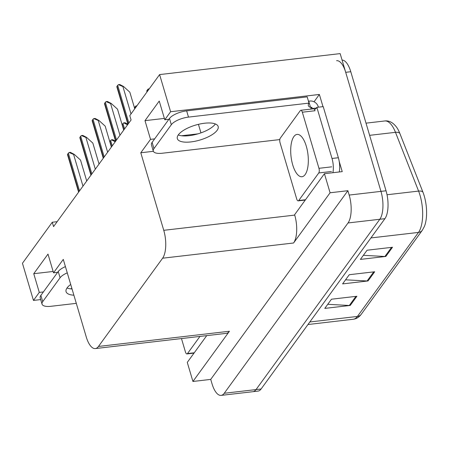 <?xml version="1.0" encoding="UTF-8"?>
<svg xmlns="http://www.w3.org/2000/svg" width="449" height="449" viewBox="0 0 449 449"><rect width="100%" height="100%" fill="white"/><g stroke="black" fill="none" stroke-linecap="round" stroke-linejoin="round"><path stroke-width="0.67" d="M57.152 221.677L52.275 222.244L22.45 263.277L33.456 300.432L40.696 299.59M314.047 101.783L319.374 94.458L322.983 106.643M339.219 161.466L342.233 171.63L324.431 173.696L294.606 214.729L294.718 215.105A20.951 8.391 -96.6 0 1 293.579 242.993L330.082 192.773L324.431 173.696M206.725 335.633L187.278 362.388L192.93 381.465L229.428 331.244A20.951 8.391 -96.6 0 1 226.307 333.354L95.345 348.57A20.951 8.391 -96.6 0 0 98.466 346.454L162.617 258.203A20.951 8.391 -96.6 0 0 163.756 230.315L140.784 152.767L153.373 151.307M210.727 379.399L347.88 190.702L349.176 195.068A20.951 8.391 83.4 0 1 348.037 222.957L224.236 393.273A20.951 8.391 83.4 0 1 221.116 395.389A20.951 8.391 83.4 0 1 212.018 383.76L210.727 379.399L192.93 381.465M342.071 60.076A20.951 8.391 83.4 0 1 350.781 71.722L386.045 190.786A20.951 8.391 83.4 0 1 384.911 218.674L261.11 388.991L256.025 389.586A20.951 8.391 83.4 0 1 252.899 391.696A20.951 8.391 83.4 0 0 256.025 389.586L379.826 219.264L256.025 389.586L224.236 393.273M336.598 60.688A20.951 8.391 83.4 0 1 345.696 72.311L380.96 191.375A20.951 8.391 83.4 0 1 379.826 219.264A20.951 8.391 83.4 0 0 380.96 191.375L340.157 53.611L159.603 74.585L129.778 115.618L131.069 119.978L53.566 226.605L52.275 222.244M168.897 119.282L164.777 119.76L170.609 111.734L159.603 74.585M170.609 111.734L319.374 94.458M330.082 192.773L347.88 190.702M57.652 272.33L53.532 272.807L63.281 259.393L86.253 336.941A20.951 8.391 -96.6 0 0 95.345 348.57M140.784 152.767L150.533 139.358L154.652 138.876M181.536 135.755L197.958 133.847M33.456 300.432L39.288 292.406L43.407 291.929M70.291 288.808L71.935 288.612M164.777 119.76L159.238 101.059L144.993 120.658L150.533 139.358M53.532 272.807L47.992 254.106L33.748 273.705L39.288 292.406M33.748 273.705L53.128 271.454M144.993 120.658L164.379 118.407M392.505 247.264L367.074 250.222L360.395 259.404L385.826 256.452L392.505 247.264M363.37 255.318L384.922 256.48A5.59 4.698 36 0 0 385.826 256.452M356.893 296.261L331.463 299.214L324.784 308.401L350.214 305.449L356.893 296.261M327.759 304.31L349.311 305.477A5.59 4.698 36 0 0 350.214 305.449M374.696 271.763L349.266 274.715L342.593 283.903L368.023 280.951L374.696 271.763M345.562 279.817L367.114 280.979A5.59 4.698 36 0 0 368.023 280.951M384.776 120.972C389.053 120.422 392.976 122.482 396.551 127.157A25.144 10.069 83.4 0 1 399.823 133.381L422.93 192.138A25.144 10.069 83.4 0 1 424.372 226.515L422.296 230.292A6.982 5.871 -144 0 1 418.49 232.419A27.939 11.186 -96.6 0 0 418.591 191.089L395.485 132.332A27.939 11.186 -96.6 0 0 384.776 120.972L366.014 123.155M261.11 388.991A20.951 8.391 83.4 0 1 257.99 391.107L221.116 395.389M147.014 91.899L146.795 91.164A3.491 1.274 -16.5 0 1 146.969 90.546L147.637 89.632A3.491 1.274 -16.5 0 1 148.406 88.947L148.877 89.34M149.231 88.851L148.406 88.947M118.463 84.659L119.748 84.513L123.542 86.483L122.908 86.556L118.463 84.659A3.491 1.274 -16.5 0 0 117.694 85.344L117.026 86.259A3.491 1.274 -16.5 0 0 116.852 86.876L127.937 124.294M134.751 108.776L129.84 92.202L123.542 86.483M134.47 107.839A3.491 1.274 -16.5 0 1 134.638 107.513L135.306 106.593A3.491 1.274 -16.5 0 1 136.075 105.913L136.547 106.306M136.9 105.818L136.075 105.913M122.139 124.805A3.491 1.274 -16.5 0 1 122.308 124.48L122.975 123.559A3.491 1.274 -16.5 0 1 123.744 122.88L127.583 124.783M127.92 124.233L125.035 122.729L123.744 122.88M109.809 141.766A3.491 1.274 -16.5 0 1 109.977 141.441L110.645 140.526A3.491 1.274 -16.5 0 1 111.414 139.841L115.253 141.744M115.589 141.194L112.705 139.695L111.414 139.841M106.132 101.626L107.418 101.474L111.212 103.45L110.577 103.523L106.132 101.626A3.491 1.274 -16.5 0 0 105.363 102.305L104.696 103.225A3.491 1.274 -16.5 0 0 104.522 103.837L115.606 141.255M123.711 130.103L117.509 109.169L111.212 103.45M93.796 118.592L95.087 118.441L98.881 120.416L98.247 120.489L93.796 118.592A3.491 1.274 -16.5 0 0 93.033 119.271L92.365 120.192A3.491 1.274 -16.5 0 0 92.191 120.803L103.276 158.222M111.38 147.07L105.178 126.13L98.881 120.416M81.465 135.553L82.756 135.407L86.55 137.377L85.916 137.45L81.465 135.553A3.491 1.274 -16.5 0 0 80.702 136.238L80.034 137.153A3.491 1.274 -16.5 0 0 79.86 137.77L90.945 175.189M99.049 164.037L92.848 143.096L86.55 137.377M69.135 152.52L70.426 152.368L74.22 154.344L73.585 154.417L69.135 152.52A3.491 1.274 -16.5 0 0 68.366 153.199L67.704 154.119A3.491 1.274 -16.5 0 0 67.53 154.731L78.614 192.15M86.719 180.998L80.517 160.063L74.22 154.344M70.706 284.464A21.299 7.785 163.5 0 0 67.109 287.876A21.299 7.785 163.5 0 0 66.07 291.676A21.299 7.785 163.5 0 0 73.883 295.195M72.036 288.96A21.299 7.785 -16.5 0 1 67.013 288.005M76.302 303.35L50.984 306.291A13.97 5.102 -16.5 0 1 42.043 304.136A13.97 5.102 -16.5 0 1 42.722 301.644L60.082 277.757A13.97 5.102 -16.5 0 1 67.266 272.857M42.043 304.136L40.197 297.9A13.97 5.102 -16.5 0 1 40.876 295.408L58.235 271.522A13.97 5.102 -16.5 0 1 65.419 266.622M178.354 134.829A21.299 7.785 163.5 0 0 177.316 138.623A21.299 7.785 163.5 0 0 195.394 141.188A21.299 7.785 163.5 0 0 217.131 130.322A21.299 7.785 163.5 0 0 218.169 126.523A21.299 7.785 163.5 0 0 200.091 123.963A21.299 7.785 163.5 0 0 178.354 134.829M215.38 123.963A21.299 7.785 -16.5 0 1 215.284 124.087A21.299 7.785 -16.5 0 1 197.964 133.847A21.299 7.785 -16.5 0 1 178.259 134.953M153.968 148.591L171.327 124.71A13.97 5.102 -16.5 0 1 188.496 117.105L309.03 103.107L307.183 96.872L186.649 110.875A13.97 5.102 -16.5 0 0 169.481 118.474L152.121 142.361L153.968 148.591A13.97 5.102 -16.5 0 0 153.289 151.083L151.442 144.853A13.97 5.102 -16.5 0 1 152.121 142.361M279.8 139.583L162.229 153.244A13.97 5.102 -16.5 0 1 153.289 151.083M310.455 109.152L311.831 107.266L310.556 107.418A13.97 5.102 -16.5 0 1 308.351 105.599A13.97 5.102 -16.5 0 1 309.03 103.107M308.435 101.081A13.97 5.102 163.5 0 0 308.71 101.182L309.984 101.036A6.982 5.871 -144 0 1 318.184 106.531M339.27 171.973A13.97 5.59 -96.6 0 0 338.366 157.734L323.224 106.615L316.865 107.356A13.97 5.59 83.4 0 1 314.429 109.309A13.97 5.59 83.4 0 1 314.39 109.315M338.366 157.734L332.007 158.469A13.97 5.59 83.4 0 1 332.911 172.713M310.556 107.418L308.71 101.182M316.422 108.024L312.195 108.512L311.831 107.266M318.38 107.182L318.189 106.531M312.729 108.888A13.97 5.59 83.4 0 1 312.195 108.512M332.007 158.469L316.865 107.356M199.951 336.419L187.486 353.571A3.491 1.398 83.4 0 1 186.964 353.924A3.491 1.398 83.4 0 1 185.448 351.988L181.475 338.563M292.726 164.912A21.299 8.531 83.4 0 1 297.058 134.414A21.299 8.531 83.4 0 1 306.302 146.234A21.299 8.531 83.4 0 1 301.969 176.732A21.299 8.531 83.4 0 1 292.726 164.912M318.953 168.313A3.491 1.398 83.4 0 1 318.762 172.96L298.731 200.523A3.491 1.398 83.4 0 1 298.209 200.871A3.491 1.398 83.4 0 1 296.694 198.935L280.075 142.833A3.491 1.398 83.4 0 1 280.266 138.185L300.297 110.628A3.491 1.398 83.4 0 1 300.819 110.274A3.491 1.398 83.4 0 1 302.334 112.211L318.953 168.313L331.665 166.837M300.819 110.274L313.531 108.798A3.491 1.398 83.4 0 1 315.046 110.735L302.334 112.211M348.037 222.957L384.911 218.674M349.176 195.068L386.045 190.786M162.617 258.203L293.579 242.993M98.466 346.454L229.428 331.244M163.756 230.315L294.718 215.105M198.43 124.334L200.961 132.876M399.823 133.381A6.982 3.53 158.5 0 0 395.485 132.332L369.622 135.334M422.93 192.138A6.982 3.53 158.5 0 0 418.591 191.089L387.027 194.754M309.827 321.972L357.415 316.444A6.982 5.871 36 0 0 361.221 314.317C359.11 317.185 356.455 318.835 353.251 319.261A27.939 11.186 -96.6 0 0 357.415 316.444L418.49 232.419L370.902 237.942M350.781 71.722L345.696 72.311M373.731 271.875L367.114 280.979M355.922 296.374L349.311 305.477M391.539 247.377L384.922 256.48M147.934 90.636L147.637 89.632M147.266 91.557L146.969 90.546M131.013 113.917L122.908 86.556M128.857 123.026L117.694 85.344M128.19 123.946L117.026 86.259M135.604 107.603L135.306 106.593M134.936 108.518L134.638 107.513M124.564 128.93L122.975 123.559M123.896 129.851L122.308 124.48M112.233 145.897L110.645 140.526M111.565 146.812L109.977 141.441M119.973 135.25L110.577 103.523M116.527 139.993L105.363 102.305M115.859 140.913L104.696 103.225M107.642 152.211L98.247 120.489M104.196 156.959L93.033 119.271M103.528 157.874L92.365 120.192M95.311 169.178L85.916 137.45M91.865 173.92L80.702 136.238M91.198 174.841L80.034 137.153M82.981 186.144L73.585 154.417M79.529 190.887L68.366 153.199M78.861 191.807L67.704 154.119M40.876 295.408L42.722 301.644M60.082 277.757L58.235 271.522M171.327 124.71L169.481 118.474M188.496 117.105L186.649 110.875M187.486 353.571L194.26 352.785M318.762 172.96L331.48 171.484M298.731 200.523L305.505 199.732M422.296 230.292L361.221 314.317M353.251 319.261L307.975 324.52M186.964 353.924L194.03 353.105M298.209 200.871L305.275 200.052"/></g></svg>
